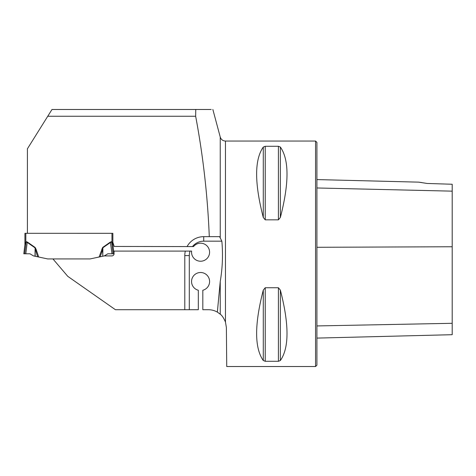 <?xml version="1.0" encoding="UTF-8"?>
<svg xmlns="http://www.w3.org/2000/svg" width="476" height="476" viewBox="0 0 476 476"><rect width="100%" height="100%" fill="white"/><g stroke="black" fill="none" stroke-linecap="round" stroke-linejoin="round"><path stroke-width="0.71" d="M195.761 109.486L195.654 116.251L47.755 116.251L51.985 109.486L211.189 109.486M225.469 322.062L225.469 141.051L315.564 141.051L315.564 366.526L226.725 366.526L226.386 327.589L225.469 322.062C223.762 318.063 222.024 315.439 220.239 314.184L217.353 312.113L220.239 281.495C222.518 268.077 223.06 254.636 221.858 241.165L219.591 236.655L209.285 236.655C207.667 196.142 203.127 156.009 195.654 116.251M47.755 116.251L27.406 148.809L27.406 233.317L112.86 233.323L112.86 244.39A3.606 3.606 0 0 0 112.889 244.825M221.858 241.165L203.728 241.165L203.728 236.655A18.939 18.939 0 0 0 187.074 246.574L114.085 246.443A2.255 2.255 0 0 0 113.972 245.747L112.86 242.344M203.728 236.655L209.285 236.655M113.99 245.8L114.085 246.443M24.925 233.317L25.829 233.317L24.925 233.317L24.925 244.39L26.15 241.647L27.424 242.07L35.117 247.443L36.027 249.109L35.099 249.424L35.194 256.272L47.695 258.932L90.095 258.932L100.204 256.784L90.095 258.932L52.937 258.932L67.765 276.336L115.424 309.709L198.319 309.709L198.319 290.259A9.02 9.02 0 0 1 193.167 276.372A9.02 9.02 0 0 1 207.976 276.372A9.02 9.02 0 0 1 202.824 290.259L202.824 309.709L208.351 309.709A18.04 18.04 0 0 1 217.353 312.113M187.074 246.574L193.53 246.574A9.02 9.02 0 0 1 208.232 247.455A9.02 9.02 0 0 1 202.496 261.021A9.02 9.02 0 0 1 191.626 251.084L114.085 251.084L113.99 254.303M99.085 257.022L102.673 247.443L102.691 249.424L100.204 256.784L104.292 255.915L111.83 255.915A2.255 2.255 0 0 0 114.085 253.66M184.789 309.709L184.789 255.594A18.939 18.939 0 0 1 185.331 251.084M115.424 309.709L114.704 309.204M263.282 290.116L265.233 287.748L278.412 287.748L280.364 290.116C289.218 324.43 289.218 347.897 280.364 360.516L278.412 361.29L265.233 361.29L263.282 360.516C254.422 347.897 254.422 324.43 263.282 290.116L263.282 360.516M263.282 147.066L265.233 146.287L278.412 146.287L280.364 147.066C289.218 159.686 289.218 183.153 280.364 217.461L278.412 219.835L265.233 219.835L263.282 217.461C254.422 183.153 254.422 159.686 263.282 147.066L263.282 217.461M316.915 338.097L452.2 334.699L452.2 184.254L427.174 183.462L418.654 182.141L427.174 183.462M421.593 182.534L418.654 182.141L316.915 179.583M315.564 141.051L316.915 142.407L316.915 365.175L315.564 366.526M35.194 256.272L33.498 255.915L29.964 253.791L25.805 253.791L27.203 242.385L25.829 241.754L25.829 233.317L111.961 233.323L111.961 241.754L112.86 244.39M104.292 255.915L107.826 253.791L113.99 253.791L112.877 244.759A3.606 3.213 -7 0 1 112.86 244.319L112.824 243.855M112.544 243.04L112.324 242.623M112.152 242.266L111.961 241.754L110.587 242.385L102.893 247.752L102.774 256.237L102.691 249.424L101.757 249.109M25.639 242.266L25.466 242.623M25.032 243.557L24.966 243.855M111.985 253.791L110.367 242.07L111.64 241.647L112.877 244.759M37.586 256.784L34.897 247.752L27.203 242.385L27.424 242.07M25.805 253.791L23.8 253.791L24.907 244.759L26.15 241.647M24.925 244.39A3.606 3.606 0 0 1 24.901 244.825M24.93 244.319A3.606 3.213 -173 0 1 24.907 244.759M35.117 247.443L35.016 256.237M220.239 237.31L220.239 137.04L212.855 109.474M220.239 314.184L220.239 281.495M316.915 187.972L452.2 191.15M316.915 325.935L452.2 323.299M316.915 247.288L452.2 246.758M280.364 360.516L280.364 290.116M278.412 361.29L278.412 287.748M265.233 361.29L265.233 287.748M265.233 219.835L265.233 146.287M278.412 219.835L278.412 146.287M280.364 217.461L280.364 147.066M203.728 241.165A14.429 14.429 0 0 0 192.465 246.574M190.019 251.084A14.429 14.429 0 0 0 189.299 255.594L189.299 309.709M189.299 255.594L184.789 255.594M36.027 249.109L38.705 257.022M102.673 247.443L110.367 242.07M111.64 241.647L111.961 241.754M113.086 253.791L111.64 241.986M24.704 253.791L26.15 241.986M220.239 137.04C221.078 139.557 222.822 140.89 225.469 141.051"/></g></svg>

